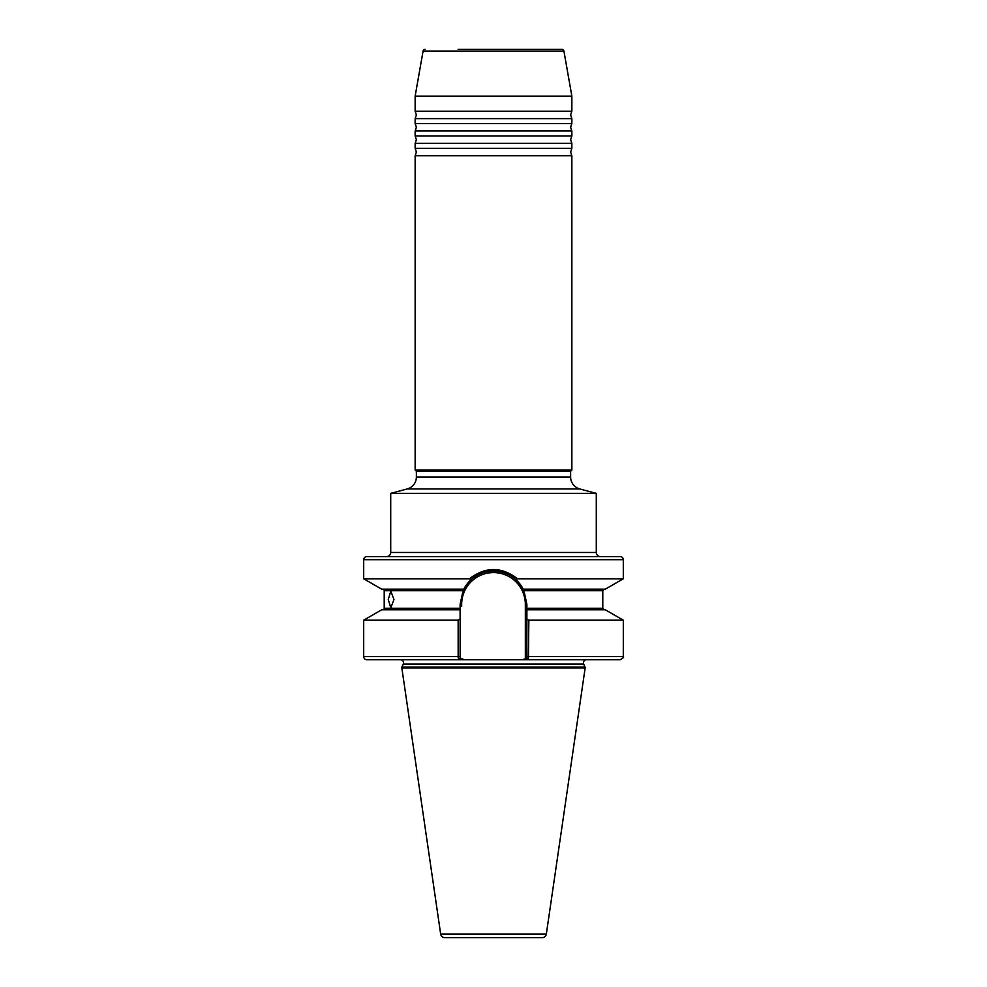 <?xml version="1.0" encoding="UTF-8"?>
<svg xmlns="http://www.w3.org/2000/svg" width="987" height="987" viewBox="0 0 987 987"><rect width="100%" height="100%" fill="white"/><g stroke="black" fill="none" stroke-linecap="round" stroke-linejoin="round"><path stroke-width="1.48" d="M493.5 111.21L571.855 111.21L571.855 96.121L415.145 96.121L415.145 111.21L493.5 111.21M571.855 118.637L415.145 118.637L415.145 123.585L571.855 123.585L571.855 118.637L570.622 114.924L571.855 111.21M571.855 131L415.145 131L415.145 135.947L571.855 135.947L571.855 131L570.622 127.298L571.855 123.585M571.855 143.374L415.145 143.374L415.145 148.321L571.855 148.321L571.855 143.374L570.622 139.66L571.855 135.947M464.346 659.698L458.573 659.698L458.153 656.602L458.573 659.698L460.115 658.144L464.346 659.698L522.654 659.698L526.885 658.144L526.885 604.414L523.949 590.719L516.041 579.788C509.625 574.052 502.112 571.14 493.5 571.029C484.888 571.14 477.387 574.052 470.959 579.788L463.051 590.719L460.115 604.414L460.115 658.144L460.115 656.602L458.153 656.602L458.178 657.626M586.549 659.698A3.097 3.097 0 0 0 583.749 664.091L585.155 667.94L546.329 934.121A4.121 4.121 0 0 1 542.258 937.65L444.742 937.65A4.121 4.121 0 0 1 440.671 934.121L401.845 667.94L585.155 667.94M400.451 659.698A3.097 3.097 0 0 1 403.251 664.091L401.845 667.113L585.155 667.113M458.128 49.35L561.874 49.35A2.06 2.06 0 0 1 563.91 51.053L571.855 96.121M425.126 49.35A2.06 2.06 0 0 0 423.09 51.053L415.145 96.121M416.378 476.992L570.622 476.992L570.622 471.231L416.378 471.231L416.378 476.992A12.375 12.375 0 0 1 407.212 488.947L390.716 493.364L596.284 493.364L596.284 552.473A4.121 4.121 0 0 0 600.417 556.594L386.583 556.594A4.121 4.121 0 0 0 390.716 552.473L390.716 493.364M570.622 476.992A12.375 12.375 0 0 0 579.788 488.947L596.284 493.364M416.378 471.231L415.145 469.997L415.145 155.749L571.855 155.749L570.622 152.035L571.855 148.321M388.249 599.491L390.803 591.139L393.961 599.491L390.803 607.832L388.249 599.491M366.794 556.594L620.206 556.594A3.097 3.097 0 0 1 623.303 559.691L363.697 559.691A3.097 3.097 0 0 1 366.794 556.594L470.824 556.594M401.845 667.94L401.845 667.113M570.622 471.231L571.855 469.997L571.855 155.749M415.145 469.997L571.855 469.997M526.885 609.793L605.302 609.793L623.303 620.194L528.847 620.194L528.427 659.698L522.654 659.698M382.672 589.177A1.542 1.542 0 0 1 384.214 590.719L463.051 590.719M463.791 589.177L381.698 589.177L363.697 578.789L363.697 559.691M363.697 578.789L469.479 578.789C485.505 566.476 501.519 566.476 517.521 578.789L623.303 578.789L623.303 559.691M458.573 659.698L366.794 659.698A3.097 3.097 0 0 1 363.697 656.602L363.697 620.194L458.153 620.194L460.115 619.059M384.214 590.719L384.214 608.251A1.542 1.542 0 0 1 382.672 609.793M517.521 578.789L516.041 579.788M523.209 589.177L605.302 589.177L623.303 578.789M363.697 620.194L381.698 609.793L460.115 609.793M363.697 656.602L458.153 656.602L458.153 620.194M526.885 656.602L623.303 656.602C624.191 657.046 623.167 658.082 620.206 659.698L528.427 659.698L526.885 658.144M470.959 579.788L469.479 578.789M526.885 619.059L528.847 620.194M444.742 937.65L542.258 937.65M620.206 556.594L516.176 556.594M463.557 589.646A33.385 33.385 0 0 1 492.328 571.054A33.385 33.385 0 0 0 463.557 589.646M492.821 571.041A33.385 33.385 0 0 1 503.641 572.608A33.385 33.385 0 0 0 492.821 571.041M510.008 575.396A33.385 33.385 0 0 1 513.733 577.864A33.385 33.385 0 0 0 510.008 575.396M523.949 590.719A33.385 33.385 0 0 0 514.079 578.123A33.385 33.385 0 0 1 523.949 590.719L602.786 590.719L604.328 589.177M561.874 49.35L528.872 49.35M563.91 51.053L423.09 51.053M440.671 934.121L546.329 934.121M403.251 664.091L583.749 664.091M390.716 552.473L596.284 552.473M579.788 488.947L407.212 488.947M384.214 608.251L460.115 608.251M526.885 608.251L602.786 608.251L602.786 590.719M525.343 658.144L525.343 604.414A31.843 31.843 0 0 0 493.5 572.571A31.843 31.843 0 0 0 461.657 604.414L461.657 606.289M525.343 604.414L526.885 604.414M461.657 604.414L460.115 604.414M415.145 148.321L416.378 152.035L415.145 155.749M415.145 135.947L416.378 139.66L415.145 143.374M415.145 123.585L416.378 127.298L415.145 131M415.145 111.21L416.378 114.924L415.145 118.637M602.786 608.251L604.328 609.793M623.303 656.602L623.303 620.194"/></g></svg>
